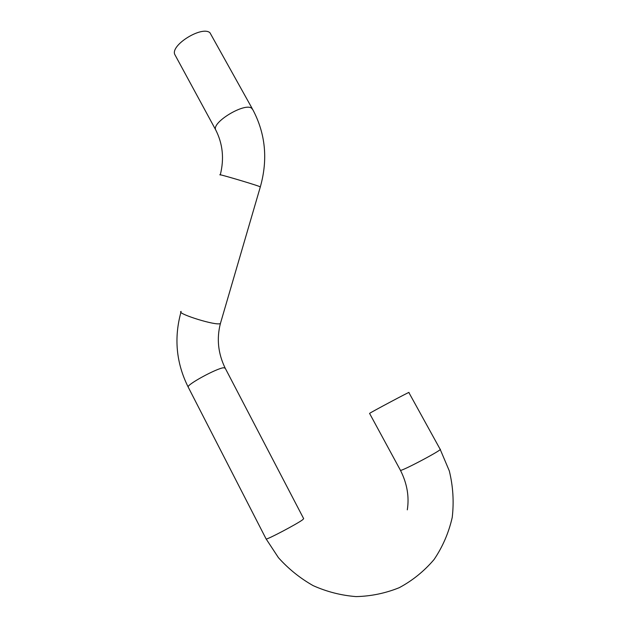 <?xml version="1.0" encoding="UTF-8"?>
<svg xmlns="http://www.w3.org/2000/svg" width="628" height="628" viewBox="0 0 628 628"><rect width="100%" height="100%" fill="white"/><g stroke="black" fill="none" stroke-linecap="round" stroke-linejoin="round"><path stroke-width="0.94" d="M400.366 470.16L400.46 470.333C402.124 471.236 444.177 448.879 440.134 449.24L408.852 392.524C411.897 390.443 370.277 412.572 369.57 413.405L369.594 413.452M175.487 55.782L174.765 54.448C170.361 45.13 201.918 25.56 209.948 32.735L252.299 108.738M302.688 519.733L303.669 518.665L225.201 368.165L223.489 367.757C216.44 368.463 187.191 384.367 188.133 386.958L266.139 538.997C266.963 539.837 297.232 523.885 302.688 519.733M266.068 538.855L278.44 557.68C288.488 568.897 300.051 578.207 313.129 585.626C326.843 591.764 341.145 595.415 356.045 596.6C370.975 596.262 385.388 593.287 399.282 587.667C412.549 580.562 424.135 571.182 434.058 559.532C442.693 546.776 448.753 532.748 452.223 517.448C454.052 501.803 453.071 486.284 449.303 470.882L440.134 449.24M188.314 387.303L188.133 386.958C176.233 363.055 173.838 338.162 180.935 312.265M181.178 311.441C175.338 312.854 211.055 324.566 219.164 323.852L220.365 323.663L220.616 322.823M220.247 174.977C215.294 172.912 252.048 183.674 259.293 186.43L260.298 187.003M216.134 130.703L215.585 129.666C212.131 122.075 244.386 102.662 251.53 108.126L252.896 109.829C265.55 133.811 268.03 159.481 260.345 186.838L220.365 323.663C216.542 338.704 218.097 353.415 225.028 367.82M407.305 509.85C409.377 496.654 407.093 483.481 400.46 470.333L369.57 413.405M174.765 54.448L215.585 129.666C222.791 143.655 224.353 158.703 220.287 174.82"/></g></svg>
